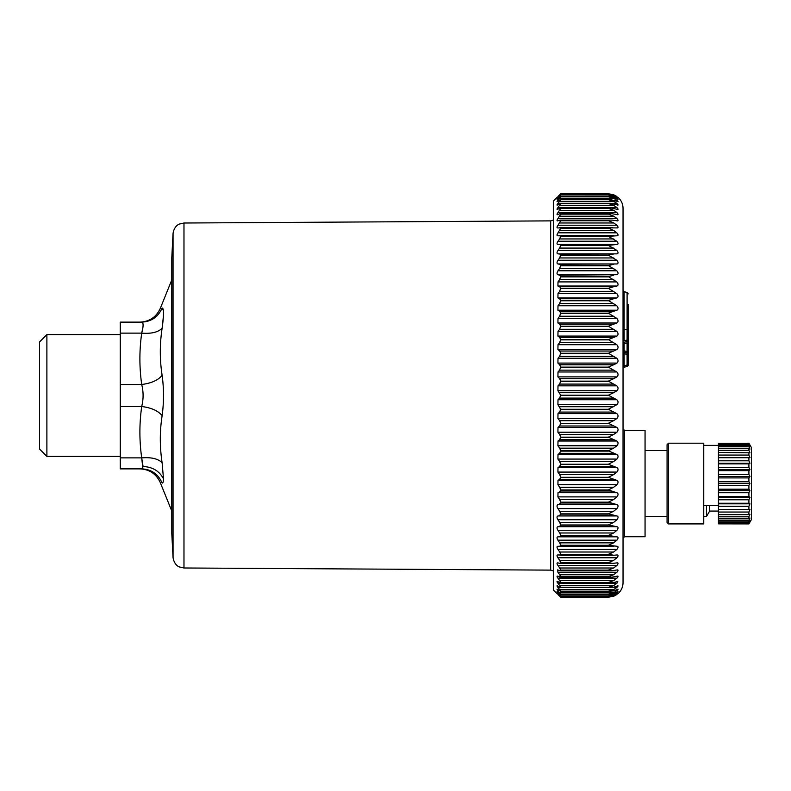 <?xml version="1.0" encoding="UTF-8"?>
<svg xmlns="http://www.w3.org/2000/svg" width="791" height="791" viewBox="0 0 791 791"><rect width="100%" height="100%" fill="white"/><g stroke="black" fill="none" stroke-linecap="round" stroke-linejoin="round"><path stroke-width="1.19" d="M171.785 274.606L171.785 533.253L171.785 257.747L173.051 233.434L173.051 557.566L171.795 533.638L171.795 257.362M142.815 467.975L141.708 457.87C151.407 457.099 158.21 458.75 162.125 462.814L163.5 478.911C163.381 481.848 162.926 483.212 162.125 483.014C159.703 482.52 159.703 482.52 162.125 483.014C158.21 474.066 151.407 469.35 141.708 468.875L141.955 468.845M162.125 415.69C158.21 410.816 151.407 407.751 141.708 406.505L120.262 406.505L120.262 468.875L141.708 468.875L143.082 466.502L141.708 457.87C139.295 440.745 139.295 423.63 141.708 406.505C143.547 399.168 143.547 391.832 141.708 384.495C151.407 383.249 158.21 380.184 162.125 375.3C163.955 388.767 163.955 402.233 162.125 415.7C163.955 402.233 163.955 388.767 162.125 375.3C159.703 359.836 159.703 344.134 162.125 328.186L163.43 315.975M163.391 310.507L162.125 307.986C159.703 308.48 159.703 308.48 162.125 307.986C163.955 308.223 163.955 314.947 162.125 328.186C158.21 332.25 151.407 333.901 141.708 333.13L120.262 333.13L120.262 322.125L141.708 322.125C151.407 321.65 158.21 316.934 162.125 307.986M162.125 462.814C159.703 446.866 159.703 431.154 162.125 415.7M142.973 327.049L141.708 333.13C143.547 326.1 143.547 322.431 141.708 322.125M142.884 323.232L142.528 322.51M120.262 333.13L120.262 406.505M120.262 456.397L46.887 456.397L46.887 334.603L120.262 334.603M46.887 334.603L39.55 341.939L39.55 449.061L46.887 456.397M559.613 412.091L560.671 409.283L608.368 409.283L616.802 413.604C618.414 415.048 618.453 416.669 616.94 418.479L613.598 420.683L559.712 420.683L557.912 418.479L558.011 413.604L559.613 412.091L613.836 412.091M559.712 420.683L560.671 423.294L608.368 423.294L613.598 420.683M608.368 423.294L616.802 427.397C618.414 428.732 618.453 430.344 616.94 432.212L613.598 434.516L559.712 434.516L557.912 432.212L558.011 427.397L559.613 426.003L613.836 426.003M559.712 434.516L560.671 437.166L608.368 437.166L613.598 434.516M608.368 437.166L616.802 441.022C618.414 442.258 618.453 443.84 616.94 445.768L613.598 448.171L559.712 448.171L557.912 445.768L558.011 441.022L559.613 439.766L613.836 439.766M559.712 448.171L560.671 450.83L608.368 450.83L613.598 448.171M608.368 450.83L616.802 454.439C618.414 455.557 618.453 457.109 616.94 459.077L613.598 461.558L559.712 461.558L557.912 459.077L558.011 454.439L559.613 453.312L613.836 453.312M559.712 461.558L560.671 464.238L608.368 464.238L613.598 461.558M608.368 464.238L616.802 467.56C618.414 468.569 618.453 470.072 616.94 472.079L613.598 474.63L559.712 474.63L557.912 472.079L558.011 467.56L559.613 466.581L613.836 466.581M559.712 474.63L560.671 477.299L608.368 477.299L613.598 474.63M608.368 477.299L616.802 480.335C618.414 481.215 618.453 482.668 616.94 484.705L613.598 487.305L559.712 487.305L557.912 484.705L558.011 480.335L559.613 479.504L613.836 479.504M559.712 487.305L560.671 489.965L608.368 489.965L613.598 487.305M608.368 489.965L616.802 492.694C618.414 493.446 618.453 494.85 616.94 496.896L613.598 499.546L559.712 499.546L557.912 496.896L558.011 492.694L559.613 492.022L613.836 492.022M559.712 499.546L560.671 502.176L608.368 502.176L613.598 499.546M608.368 502.176L616.802 504.579C618.414 505.202 618.453 506.537 616.94 508.593L613.598 511.273L559.712 511.273L557.912 508.593C556.706 506.537 556.735 505.202 558.011 504.579L559.613 504.055L613.836 504.055M559.712 511.273L560.671 513.863L608.368 513.863L613.598 511.273M608.368 513.863L616.802 515.93C618.414 516.424 618.453 517.69 616.94 519.746L613.598 522.436L559.712 522.436L557.912 519.746C556.706 517.69 556.735 516.424 558.011 515.93L613.836 515.574M559.712 522.436L560.671 524.977L608.368 524.977L613.598 522.436M608.368 524.977L616.802 526.697C618.414 527.053 618.453 528.25 616.94 530.286L613.598 532.986L559.712 532.986L557.912 530.286C556.706 528.25 556.735 527.053 558.011 526.697L613.836 526.499M559.712 532.986L560.671 535.458L608.368 535.458L613.598 532.986M608.368 535.458L616.802 536.832C618.414 537.04 618.453 538.157 616.94 540.174L613.598 542.853L559.712 542.853L557.912 540.174C556.706 538.157 556.735 537.04 558.011 536.832L613.836 536.792M559.712 542.853L560.671 545.256L608.368 545.256L613.598 542.853M608.368 545.256L616.98 546.265M560.671 545.256L559.613 546.393L613.836 546.393M616.802 546.265C618.414 546.344 618.453 547.372 616.94 549.35L613.598 552.019L559.712 552.019L557.912 549.35C556.706 547.362 556.735 546.334 558.011 546.265L559.613 546.393M559.712 552.019L560.671 554.323L608.368 554.323L613.598 552.019M608.368 554.323L613.836 555.252L617.198 554.946M559.969 555.282L613.836 555.252M616.802 554.975C618.414 554.906 618.453 555.846 616.94 557.784L613.598 560.414L559.712 560.414L557.912 557.784C556.706 555.836 556.735 554.896 558.011 554.975L608.368 554.511M559.712 560.414L560.671 562.619L608.368 562.619L613.598 560.414M608.368 562.619L612.58 563.41L617.385 562.836M616.802 562.905C618.414 562.698 618.453 563.538 616.94 565.427L613.598 568.007L559.712 568.007L557.912 565.427C556.706 563.528 556.735 562.688 558.011 562.905L559.613 563.34L560.671 562.787L559.613 563.34M559.712 568.007L560.671 570.103L608.368 570.103L613.598 568.007M608.368 570.103L612.105 570.746L617.553 569.896M616.802 570.014C618.414 569.668 618.453 570.41 616.94 572.239L613.598 574.75L559.712 574.75L557.912 572.239L616.94 572.239M559.712 574.75L560.671 576.728L608.368 576.728L613.598 574.75M608.368 576.728L611.621 577.232L617.692 576.075M616.802 576.283C618.414 575.799 618.453 576.431 616.94 578.191L613.598 580.634L559.712 580.634L557.912 578.191C556.706 576.421 556.735 575.789 558.011 576.283L560.671 576.857L559.613 577.034M559.712 580.634L560.671 582.483L608.368 582.483L613.598 580.634M608.368 582.483L613.836 582.562L617.811 581.365L616.94 583.254L613.598 585.607L559.712 585.607L557.912 583.254C556.706 581.563 556.735 581.029 558.011 581.662L559.613 582.562M559.712 585.607L560.671 587.317L608.368 587.317L613.598 585.607M608.368 587.317L613.836 587.189L617.909 585.736M616.802 586.131C618.414 585.389 618.453 585.815 616.94 587.406L613.598 589.661L559.712 589.661L557.912 587.406C556.706 585.795 556.735 585.37 558.011 586.131L559.613 587.189M559.712 589.661L560.671 591.213L608.368 591.213L613.598 589.661M608.368 591.213L613.836 590.877L616.802 589.681C618.414 588.811 618.453 589.117 616.94 590.61C618.453 589.117 618.414 588.811 616.802 589.681M559.267 590.61L557.912 590.61C556.706 589.097 556.735 588.791 558.011 589.681C556.735 588.791 556.706 589.097 557.912 590.61L560.671 594.17L608.368 594.17L613.598 592.766L616.94 590.61L614.637 590.61M608.368 594.17L613.836 593.606L616.802 592.281C618.414 591.282 618.453 591.48 616.94 592.874C618.453 591.48 618.414 591.282 616.802 592.281M558.733 592.874L557.912 592.874C556.706 591.46 556.735 591.263 558.011 592.281C556.735 591.263 556.706 591.46 557.912 592.874L560.671 596.177L608.368 596.177L613.598 594.911L616.94 592.874L615.675 592.874M560.671 596.177L609.129 596.196L560.651 596.196L558.011 593.922C556.735 592.785 556.706 592.874 557.912 594.179C556.706 592.874 556.735 592.785 558.011 593.922M608.368 596.177L613.836 595.376L616.802 593.922C618.414 592.805 618.453 592.894 616.94 594.179C618.453 592.894 618.414 592.805 616.802 593.922M558.288 594.179L560.671 597.175L608.368 597.156L613.598 596.078L616.387 594.179M558.011 594.595L560.671 597.156L608.625 597.165L613.836 596.177L616.802 594.595M618.078 593.616L618.068 593.616C621.301 590.659 622.962 586.991 623.041 582.611L623.041 208.389C622.962 204.009 621.301 200.341 618.068 197.384L618.068 197.384M557.912 594.506L560.671 597.165L608.368 597.165L613.598 596.276L616.94 594.506M557.873 244.459L559.712 244.409L560.671 245.348L608.368 245.348L616.802 250.391L558.011 250.391C556.735 252.398 556.706 253.555 557.912 253.862L559.712 254.01L560.671 255.117L608.368 255.117L616.802 260.259L558.011 260.259C556.735 262.276 556.706 263.512 557.912 263.957L559.712 264.293L560.671 265.568L608.368 265.568L616.802 270.779L558.011 270.779C556.735 272.806 556.706 274.111 557.912 274.695L559.712 275.219L560.671 276.652L608.368 276.652L616.802 281.912L558.011 281.912L557.912 286.026L559.712 286.728L560.671 288.32L608.368 288.32L616.802 293.59L558.011 293.59L557.912 297.891L559.712 298.771L560.671 300.511L608.368 300.511L616.802 305.771L558.011 305.771L557.912 310.22L559.712 311.278L560.671 313.157L608.368 313.157L616.802 318.397L558.011 318.397L557.912 322.975L559.712 324.201L560.671 326.208L608.368 326.208L616.802 331.389L558.011 331.389L557.912 336.076L559.712 337.47L560.671 339.596L608.368 339.596L616.802 344.698L558.011 344.698L557.912 349.474L559.712 351.026L560.671 353.261L608.368 353.261L616.802 358.244L558.011 358.244L557.912 363.089L559.712 364.789L560.671 367.123L608.368 367.123L616.802 371.988L558.011 371.988L557.912 376.872L559.712 378.711L560.671 381.133L608.368 381.133L616.802 385.83L558.011 385.83L557.912 390.734L560.671 395.203L608.368 395.203L616.802 399.732L558.011 399.732L559.613 398.091L613.836 398.091M608.368 409.283L616.94 404.626C618.453 402.896 618.414 401.264 616.802 399.732M560.671 423.294L559.613 426.003M560.671 437.166L559.613 439.766M560.671 450.83L559.613 453.312M560.671 464.238L559.613 466.581M560.671 477.299L559.613 479.504M560.671 489.965L559.613 492.022M560.671 502.176L559.613 504.055M560.671 513.863L559.613 515.574M560.671 524.977L559.613 526.499M560.671 535.458L559.613 536.792M560.671 562.619L608.368 562.787M560.671 570.103L559.613 570.618L608.368 570.252M557.447 569.886L559.613 570.618M557.625 569.906L557.912 572.239M560.671 576.728L608.368 576.857M557.329 576.075L558.011 576.283M560.671 582.483L608.368 582.591M557.23 581.365L558.011 581.662M560.671 587.317L608.368 587.406M557.151 585.736L558.011 586.131M608.368 591.292L560.671 591.292L558.011 589.681M560.671 594.17L609.634 594.268M608.368 594.219L560.671 594.219L558.011 592.281M557.012 593.616L553.334 589.948L553.334 201.052L557.002 197.384M616.802 196.405L613.598 194.724L608.615 193.825L560.671 193.825L558.011 196.405M558.387 196.692L558.011 196.692C556.735 198.057 556.706 198.195 557.912 197.127C556.706 198.195 556.735 198.057 558.011 196.692L560.671 193.844L608.368 193.835L613.836 195.001L616.802 196.692C618.414 198.037 618.453 198.175 616.94 197.127C618.453 198.175 618.414 198.037 616.802 196.692L616.229 196.692M557.912 197.127L560.651 194.774L608.368 194.794L613.598 195.506L616.94 197.127M608.368 194.823L613.836 196.168L616.802 197.958C618.414 199.401 618.453 199.658 616.94 198.729C618.453 199.658 618.414 199.401 616.802 197.958L615.438 197.958M609.624 196.682L560.671 196.732L609.624 196.682L613.598 197.266L616.94 198.729M608.368 196.732L613.836 198.294L616.802 200.182C618.414 201.715 618.453 202.091 616.94 201.29L617.979 201.754M557.082 201.754L560.671 199.639L610.128 199.53L616.94 201.29M608.368 199.639L613.836 201.379L616.802 203.366C618.414 204.978 618.453 205.462 616.94 204.8L617.909 205.146M557.151 205.146L560.671 203.505L610.622 203.327L616.94 204.8M608.368 203.505L613.836 205.413L616.802 207.479C618.414 209.17 618.453 209.763 616.94 209.239L617.811 209.477M557.23 209.477L559.712 208.28L611.117 208.033L616.94 209.239M608.368 208.3L613.836 210.376L616.802 212.512C618.414 214.272 618.453 214.964 616.94 214.588L617.702 214.747M557.329 214.747L559.712 213.797L611.611 213.639L616.94 214.588M608.368 214.015L613.836 216.24L616.802 218.425C618.414 220.254 618.453 221.055 616.94 220.808L617.553 220.907M557.437 220.907L559.712 220.205L612.096 220.116L616.94 220.808M608.368 220.6L613.836 222.983L616.802 225.217C618.414 227.096 618.453 227.986 616.94 227.887L617.395 227.937M557.566 227.937L616.94 227.887M608.368 228.045L613.836 230.557L616.802 232.831C618.414 234.749 618.453 235.738 616.94 235.777L617.207 235.797M557.714 235.797L608.368 236.311L616.94 235.777M559.712 235.55L613.598 235.55M608.368 236.311L616.802 241.235C618.414 243.193 618.453 244.261 616.94 244.459L616.99 244.459M608.368 245.348L616.94 244.459M559.751 244.409L613.598 244.409M616.802 250.391C618.414 252.369 618.453 253.525 616.94 253.862L559.712 254.01M608.368 255.117L613.598 254.01M616.802 260.259C618.414 262.256 618.453 263.492 616.94 263.957L559.712 264.293M608.368 265.568L613.598 264.293M616.802 270.779C618.414 272.776 618.453 274.091 616.94 274.695L559.712 275.219M608.368 276.652L613.598 275.219M616.802 281.912C618.414 283.91 618.453 285.284 616.94 286.026L613.598 286.728L559.712 286.728M608.368 288.32L613.598 286.728M616.802 293.59C618.414 295.577 618.453 297.011 616.94 297.891L613.598 298.771L559.712 298.771M608.368 300.511L613.598 298.771M616.802 305.771C618.414 307.739 618.453 309.222 616.94 310.22L613.598 311.278L559.712 311.278M608.368 313.157L613.598 311.278M616.802 318.397C618.414 320.315 618.453 321.848 616.94 322.975L613.598 324.201L559.712 324.201M608.368 326.208L613.598 324.201M616.802 331.389C618.414 333.268 618.453 334.83 616.94 336.076L613.598 337.47L559.712 337.47M608.368 339.596L613.598 337.47M616.802 344.698C618.414 346.527 618.453 348.119 616.94 349.474L613.598 351.026L559.712 351.026M608.368 353.261L613.598 351.026M616.802 358.244C618.414 360.014 618.453 361.635 616.94 363.089L613.598 364.789L559.712 364.789M608.368 367.123L613.598 364.789M616.802 371.988C618.414 373.678 618.453 375.31 616.94 376.872L613.598 378.711L559.712 378.711M608.368 381.133L613.598 378.711M616.802 385.83C618.414 387.452 618.453 389.093 616.94 390.734L613.598 392.712L559.712 392.712M608.368 395.203L613.598 392.712M560.671 395.203L559.613 398.091M560.671 409.283L557.912 404.626L558.011 399.732M560.671 194.823L559.613 196.168L613.836 196.168M558.861 197.958L558.011 197.958C556.735 199.421 556.706 199.678 557.912 198.729C556.706 199.678 556.735 199.421 558.011 197.958L559.613 196.168M557.912 198.729L560.671 196.732L559.613 198.294L613.836 198.294M557.912 201.29C556.706 202.11 556.735 201.745 558.011 200.182L559.613 198.294M557.912 204.8C556.706 205.482 556.735 205.007 558.011 203.366L560.671 199.708L559.712 199.994M557.912 209.239C556.706 209.783 556.735 209.2 558.011 207.479L560.671 203.594L559.712 203.663M557.912 214.588C556.706 214.994 556.735 214.302 558.011 212.512L560.671 208.409L559.712 208.28M557.912 220.808C556.706 221.075 556.735 220.284 558.011 218.425L560.671 214.143L559.712 213.797M557.912 227.887C556.706 228.016 556.735 227.116 558.011 225.217L560.671 220.748L559.712 220.205M557.912 235.777C556.706 235.758 556.735 234.779 558.011 232.831L560.671 228.213L559.712 227.472M560.671 236.311L559.613 238.941L613.836 238.941M557.912 244.459C556.706 244.29 556.735 243.213 558.011 241.235L559.613 238.941M560.671 245.348L559.613 248.077L613.836 248.077M558.011 250.391L559.613 248.077M560.671 255.117L559.613 257.945L613.836 257.945M558.011 260.259L559.613 257.945M560.671 265.568L559.613 268.475L613.836 268.475M558.011 270.779L559.613 268.475M560.671 276.652L559.613 279.628L613.836 279.628M558.011 281.912L559.613 279.628M560.671 288.32L559.613 291.345L613.836 291.345M558.011 293.59L559.613 291.345M560.671 300.511L559.613 303.566L613.836 303.566M558.011 305.771L559.613 303.566M560.671 313.157L559.613 316.232L613.836 316.232M558.011 318.397L559.613 316.232M560.671 326.208L559.613 329.293L613.836 329.293M558.011 331.389L559.613 329.293M560.671 339.596L559.613 342.671L613.836 342.671M558.011 344.698L559.613 342.671M560.671 353.261L559.613 356.306L613.836 356.306M558.011 358.244L559.613 356.306M560.671 367.123L559.613 370.139L613.836 370.139M558.011 371.988L559.613 370.139M560.671 381.133L559.613 384.09L613.836 384.09M558.011 385.83L559.613 384.09M628.183 365.027L627.095 365.027L627.095 366.441A1.463 1.463 0 0 0 628.183 365.027A1.463 1.463 0 0 1 627.095 366.441L624.129 367.232L624.129 365.818L624.129 367.232L627.095 366.441L628.183 365.027L628.173 354.269L628.183 365.027L628.183 354.437L627.095 353.013L628.183 354.437L627.095 353.013L624.129 352.222L624.129 353.646L624.129 352.222L623.041 350.809L624.03 352.292M624.129 367.232A1.463 1.463 0 0 0 623.041 368.655M623.041 353.646L624.129 353.646L624.129 365.818L623.041 365.818M627.56 353.231L624.129 352.222L623.041 350.809L624.129 350.809L624.129 343.709L623.041 343.709A1.463 1.463 0 0 1 624.129 342.285L624.129 343.709L627.095 342.908L627.095 341.494L624.129 342.285M624.129 365.818L627.095 365.027L627.095 354.437L628.183 354.437L628.183 340.081L627.095 342.908L627.095 340.081L623.041 340.872M624.514 536.743L645.06 536.743L645.06 430.353L624.514 430.353L624.514 536.743L623.041 538.216M624.129 352.222L624.129 350.809L627.095 351.6L627.095 342.908M624.129 353.646L627.095 354.437L627.095 351.6L628.183 354.437L628.183 304.486M628.163 354.23L627.955 353.646M627.164 341.475L627.095 341.494A1.463 1.463 0 0 0 628.183 340.081L627.095 341.494A1.463 1.463 0 0 0 628.183 340.081L627.095 340.081L627.095 329.461L623.041 329.461M628.183 354.378L628.183 340.081L628.183 354.378M718.436 511.065L709.626 511.065L706.452 516.572L706.452 505.568M709.626 511.065L709.626 505.568M748.909 443.197L749.967 445.195L748.909 443.573L718.436 443.573L748.909 443.197L751.45 447.597L751.45 519.509L748.909 523.909L718.436 523.86L748.909 523.909M703.753 505.568L718.436 505.568M703.753 443.197L703.753 523.909L668.533 523.909L668.533 443.197L703.753 443.197M668.533 443.197L667.07 444.661L667.07 522.436L668.533 523.909M718.436 485.348L748.909 485.348L748.909 489.194L718.436 489.194L718.436 481.759L748.909 481.759L749.967 483.548L748.909 485.348M749.967 483.548L718.436 483.548M748.909 489.194L749.967 490.628L718.436 490.628L718.436 489.194M718.436 492.724L748.909 492.724L748.909 496.441L718.436 496.441L718.436 490.628M749.967 490.628L748.909 492.724M748.909 496.441L749.967 497.47L718.436 497.47L718.436 496.441M718.436 499.783L748.909 499.783L748.909 503.244L718.436 503.244L718.436 497.47M749.967 497.47L748.909 499.783M748.909 503.244L749.967 503.827L718.436 503.827L718.436 503.244M718.436 506.299L748.909 506.299L748.909 509.384L718.436 509.384L718.436 503.827M749.967 503.827L748.909 506.299M748.909 509.384L718.436 509.384M718.436 509.503L718.436 512.034L748.909 512.034L748.909 514.644L718.436 514.644L718.436 516.81L748.909 516.81L748.909 518.837L718.436 518.837L718.436 521.833L748.909 521.833L748.909 520.438L718.436 520.438M749.967 509.503L748.909 512.034M718.436 512.034L718.436 514.644M748.909 516.81L749.967 514.288L748.909 514.644M718.436 516.81L718.436 518.837M748.909 520.438L749.967 518.036L748.909 518.837M718.436 521.833L718.436 522.821L748.909 522.821L749.967 520.607L748.909 521.833M748.909 522.821L748.909 523.533L718.436 523.86M718.436 522.821L718.436 523.533M748.909 523.86L749.967 521.912L748.909 523.533M718.436 443.237L748.909 443.237M748.909 443.573L748.909 444.285L718.436 444.285L718.436 443.573M748.909 444.285L749.967 446.5L748.909 445.264L718.436 445.264L718.436 444.285M748.909 445.264L748.909 446.658L718.436 446.658L718.436 445.264M718.436 446.658L718.436 448.26L748.909 448.26L749.967 449.07L748.909 446.658M748.909 448.26L748.909 450.297L718.436 450.297L718.436 448.26M748.909 450.297L749.967 452.808L718.436 452.462L718.436 450.297M748.909 452.462L748.909 455.062L718.436 455.062L718.436 452.462M748.909 455.062L749.967 457.594L718.436 457.594L718.436 455.062M718.436 457.712L748.909 457.712L748.909 460.797L718.436 460.797L718.436 457.594M749.967 457.594L748.909 457.712M748.909 460.797L749.967 463.269L718.436 463.269L718.436 460.797M718.436 463.852L748.909 463.852L748.909 467.313L718.436 467.313L718.436 463.269M749.967 463.269L748.909 463.852M748.909 467.313L749.967 469.636L718.436 469.636L718.436 467.313M718.436 470.655L748.909 470.655L748.909 474.382L718.436 474.382L718.436 469.636M749.967 469.636L748.909 470.655M748.909 474.382L749.967 476.469L718.436 476.469L718.436 481.759M718.436 477.902L748.909 477.902L748.909 481.759M749.967 476.469L748.909 477.902M718.436 476.469L718.436 474.382M139.888 468.875C149.489 469.32 156.292 473.908 160.306 482.639L171.627 510.67L171.785 279.51M143.082 466.502C152.683 466.957 159.485 471.1 163.5 478.911M120.262 384.495L141.708 384.495C139.295 367.37 139.295 350.245 141.708 333.13M141.708 457.87L120.262 457.87M173.051 233.434C174.257 225.771 179.3 224.021 179.31 224.08L183.977 223.013L183.977 567.987L179.31 566.92C179.3 566.979 174.257 565.229 173.051 557.566M183.977 223.013L550.684 220.877L550.684 570.123L183.977 567.987M560.671 409.58L608.368 409.58M616.802 413.604L558.011 413.604M557.912 418.479L616.94 418.479M560.671 423.58L608.368 423.58M616.802 427.397L558.011 427.397M557.912 432.212L616.94 432.212M560.671 437.453L608.368 437.453M616.802 441.022L558.011 441.022M557.912 445.768L616.94 445.768M560.671 451.117L608.368 451.117M616.802 454.439L558.011 454.439M557.912 459.077L616.94 459.077M560.671 464.515L608.368 464.515M616.802 467.56L558.011 467.56M557.912 472.079L616.94 472.079M560.671 477.576L608.368 477.576M616.802 480.335L558.011 480.335M557.912 484.705L616.94 484.705M560.671 490.232L608.368 490.232M616.802 492.694L558.011 492.694M557.912 496.896L616.94 496.896M560.671 502.423L608.368 502.423M616.802 504.579L558.011 504.579M557.912 508.593L616.94 508.593M560.671 514.101L608.368 514.101M616.802 515.93L558.011 515.93M557.912 519.746L616.94 519.746M560.671 525.204L608.368 525.204M616.802 526.697L558.011 526.697M557.912 530.286L616.94 530.286M560.671 535.665L608.368 535.665M616.802 536.832L558.011 536.832M557.912 540.174L616.94 540.174M560.671 545.454L608.368 545.454M559.88 546.393L613.144 546.393M557.912 549.35L616.94 549.35M557.912 557.784L616.94 557.784M557.912 565.427L616.94 565.427M557.912 578.191L616.94 578.191M557.912 583.254L616.94 583.254M557.912 587.406L559.979 587.406M612.837 587.406L616.94 587.406M613.598 592.766L559.712 592.766M613.598 594.911L559.712 594.911M613.598 596.078L610.959 596.078M560.443 596.078L559.712 596.078M560.671 395.5L608.368 395.5M557.912 404.626L616.94 404.626M613.598 406.722L559.712 406.722M560.671 193.844L608.368 193.844M559.613 195.001L560.295 195.001M611.67 195.001L613.836 195.001M560.671 196.781L608.368 196.781M616.802 200.182L614.261 200.182M559.435 200.182L558.011 200.182M560.671 199.708L608.368 199.708M559.613 201.379L613.836 201.379M616.802 203.366L611.661 203.366M560.295 203.366L558.011 203.366M560.671 203.594L608.368 203.594M559.613 205.413L613.836 205.413M616.802 207.479L558.011 207.479M560.671 208.409L608.368 208.409M559.613 210.376L613.836 210.376M616.802 212.512L558.011 212.512M560.671 214.143L608.368 214.143M559.613 216.24L613.836 216.24M616.802 218.425L558.011 218.425M560.671 220.748L608.368 220.748M559.613 222.983L613.836 222.983M616.802 225.217L558.011 225.217M560.671 228.213L608.368 228.213M559.613 230.557L613.836 230.557M616.802 232.831L558.011 232.831M612.461 235.55L560.097 235.55M560.671 236.489L608.368 236.489M616.802 241.235L558.011 241.235M613.391 244.409L559.791 244.409M560.671 245.546L608.368 245.546M557.912 253.862L616.94 253.862M560.671 255.335L608.368 255.335M557.912 263.957L616.94 263.957M560.671 265.796L608.368 265.796M557.912 274.695L616.94 274.695M560.671 276.899L608.368 276.899M557.912 286.026L616.94 286.026M560.671 288.577L608.368 288.577M557.912 297.891L616.94 297.891M560.671 300.768L608.368 300.768M557.912 310.22L616.94 310.22M560.671 313.424L608.368 313.424M557.912 322.975L616.94 322.975M560.671 326.485L608.368 326.485M557.912 336.076L616.94 336.076M560.671 339.883L608.368 339.883M557.912 349.474L616.94 349.474M560.671 353.547L608.368 353.547M557.912 363.089L616.94 363.089M560.671 367.42L608.368 367.42M557.912 376.872L616.94 376.872M560.671 381.42L608.368 381.42M557.912 390.734L616.94 390.734M624.129 340.872L624.129 291.691L623.041 290.277M624.129 291.691L627.095 292.482L627.095 329.461L628.183 329.461M171.627 510.67L171.785 511.49M139.888 322.125C149.489 321.68 156.292 317.092 160.306 308.361L171.627 280.33M553.334 220.125L550.684 220.877M553.334 570.875L550.684 570.123M560.117 563.41L612.402 563.41M560.236 570.736L611.898 570.736M560.315 577.232L611.403 577.232M560.414 582.858L610.919 582.858M560.493 587.584L610.444 587.584M560.562 591.401L609.98 591.401M560.671 597.165L608.625 597.165L560.671 597.175M560.572 199.53L610.128 199.53M560.503 203.327L610.622 203.327M560.414 208.033L611.117 208.033M560.315 213.639L611.611 213.639M560.236 220.116L612.096 220.116M560.117 227.422L612.57 227.422M624.514 430.353L623.041 428.89M627.095 292.482L628.183 293.896M706.452 516.572L703.753 516.572M667.07 516.572L645.06 516.572M667.07 450.534L645.06 450.534M703.753 445.392L718.436 445.392"/></g></svg>

